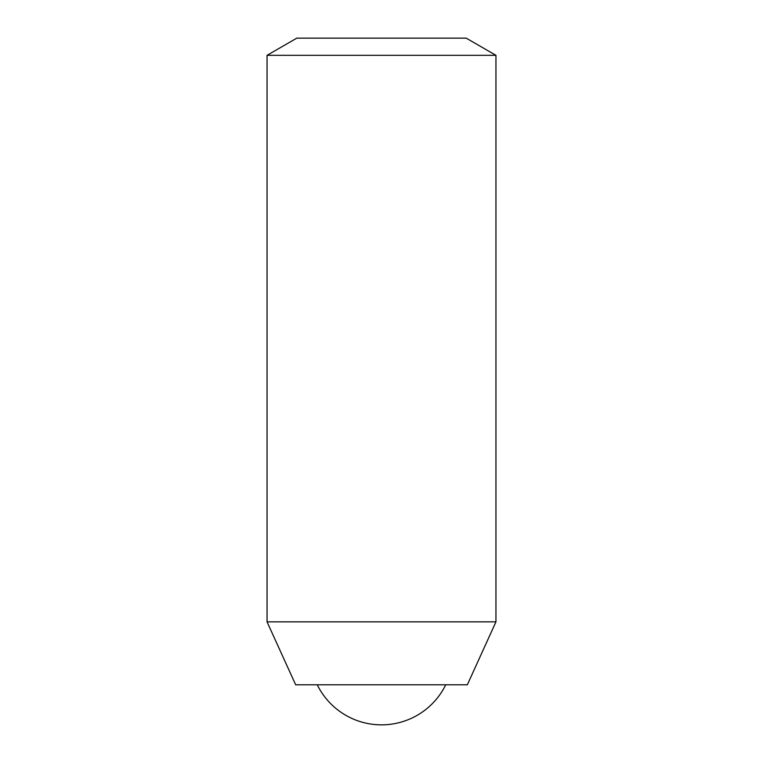 <?xml version="1.0" encoding="UTF-8"?>
<svg xmlns="http://www.w3.org/2000/svg" width="763" height="763" viewBox="0 0 763 763"><rect width="100%" height="100%" fill="white"/><g stroke="black" fill="none" stroke-linecap="round" stroke-linejoin="round"><path stroke-width="1.14" d="M495.95 55.318L466.212 38.15L296.788 38.15L267.05 55.318L267.05 621.845L495.95 621.845L495.95 55.318L267.05 55.318M267.05 621.845L295.663 684.793L467.337 684.793L495.95 621.845M317.265 684.793A71.531 71.531 0 0 0 445.735 684.793"/></g></svg>

